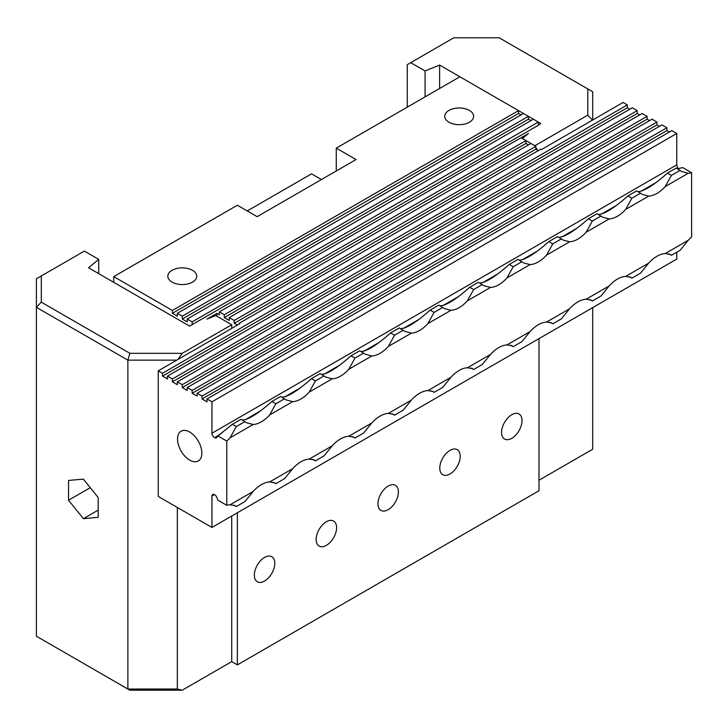 <?xml version="1.0" encoding="UTF-8"?>
<svg xmlns="http://www.w3.org/2000/svg" width="728" height="728" viewBox="0 0 728 728"><rect width="100%" height="100%" fill="white"/><g stroke="black" fill="none" stroke-linecap="round" stroke-linejoin="round"><path stroke-width="1.09" d="M83.374 518.673L68.541 500.218L68.541 480.444L83.374 479.115L98.207 497.57L98.207 517.344L83.374 518.673L98.207 510.11M68.541 500.218L90.263 487.678M172.39 310.474L518.527 110.629L523.477 113.486L177.332 313.322L177.332 316.18L172.39 313.322L172.39 310.474L113.741 276.613L237.364 205.241L257.139 216.662L356.038 159.559L336.263 148.139L459.887 76.768L439.612 65.065L439.612 88.47M237.364 325.143L234.198 323.314L234.198 320.466L535.835 146.31L521.002 137.747L219.365 311.893L219.365 314.751L216.935 313.349L207.043 319.064L215.77 315.533L231.722 324.743L182.227 353.317L129.912 353.317L127.882 360.142L176.74 360.142M177.332 689.034L182.227 690.208L129.912 690.208L36.4 636.217L36.4 307.325L127.882 360.142L127.882 689.034L177.332 689.034L177.332 507.462M182.227 690.208L231.722 661.625L231.722 516.025M129.912 353.317L41.296 302.156L41.296 275.948L84.366 251.087L98.708 259.368L88.525 267.758L189.599 326.117L538.647 125.098L540.686 123.414L538.31 122.049L538.31 124.898M98.708 273.637L98.708 259.368M177.741 359.568L182.227 353.317M41.296 302.156L36.4 307.325L36.4 278.779L41.296 275.948M231.722 328.401L231.722 324.743M407.271 107.143L407.271 64.665L453.799 37.792L499.19 37.792L592.701 91.783L592.701 119.993M587.805 88.953L587.805 115.16L592.492 120.111M535.835 147.456L537.319 150.023M587.805 115.16L534.843 145.737M439.612 65.065L425.07 70.944L425.07 96.87M425.07 70.944L410.729 62.663M592.701 307.616L592.701 449.221L539.002 480.225M192.165 324.743L192.165 321.885L187.223 319.037L533.36 119.192L528.419 116.334L528.419 119.192L530.894 120.621M522.358 138.529L528.464 133.488L521.048 137.774M247.256 210.947L311.539 173.837L321.43 179.543M398.407 491.964A14.451 8.345 -60 0 1 392.092 506.515A14.451 8.345 -60 0 1 380.953 510.392A14.451 8.345 -60 0 1 380.953 493.693A14.451 8.345 -60 0 1 395.413 485.349A14.451 8.345 -60 0 1 398.407 491.964M274.784 563.345A14.451 8.345 -60 0 1 268.468 577.886A14.451 8.345 -60 0 1 257.33 581.763A14.451 8.345 -60 0 1 257.33 565.074A14.451 8.345 -60 0 1 271.79 556.72A14.451 8.345 -60 0 1 274.784 563.345M336.591 527.654A14.451 8.345 -60 0 1 330.284 542.205A14.451 8.345 -60 0 1 319.146 546.073A14.451 8.345 -60 0 1 319.146 529.383A14.451 8.345 -60 0 1 333.597 521.039A14.451 8.345 -60 0 1 336.591 527.654M460.214 456.283A14.451 8.345 -60 0 1 453.908 470.825A14.451 8.345 -60 0 1 442.77 474.702A14.451 8.345 -60 0 1 442.77 458.012A14.451 8.345 -60 0 1 457.22 449.667A14.451 8.345 -60 0 1 460.214 456.283M522.021 420.593A14.451 8.345 -60 0 1 515.715 435.144A14.451 8.345 -60 0 1 504.577 439.011A14.451 8.345 -60 0 1 504.577 422.322A14.451 8.345 -60 0 1 519.028 413.977A14.451 8.345 -60 0 1 522.021 420.593M459.887 76.768L518.527 110.629L518.527 113.486L521.002 114.906M172.39 313.322L518.527 113.486M187.223 319.037L187.223 321.894L182.273 319.037L182.273 316.18L528.419 116.334L523.477 113.486M182.273 319.037L528.419 119.192M192.165 321.885L538.31 122.049L533.36 119.192M530.894 143.462L229.256 317.608L229.256 320.466L224.306 317.608L224.306 314.751L525.944 140.604L525.944 143.462L528.419 144.89M224.306 317.608L525.944 143.462M211.948 401.829L676.767 133.47L676.767 164.874L211.948 433.233L211.948 401.829L206.998 398.971L206.998 401.829L202.056 398.971L202.056 396.114L666.875 127.755L661.934 124.898L197.115 393.266L197.115 396.114L192.165 393.266L192.165 390.408L656.984 122.049L652.042 119.192L187.223 387.551L187.223 390.408L182.273 387.551L182.273 384.693L647.092 116.334L642.151 113.486L177.332 381.845L177.332 384.693L172.39 381.845L172.39 378.988L637.209 110.629L632.259 107.771L167.44 376.13L167.44 378.988L162.499 376.13L162.499 373.282L627.318 104.914L623.068 102.466L541.477 149.568L540.786 149.167L239.148 323.314L239.148 324.115M535.835 146.31L535.835 149.167L538.31 150.596M234.198 323.314L535.835 149.167M627.318 104.914L627.318 107.771L629.793 109.2M162.499 376.13L627.318 107.771M637.209 110.629L637.209 113.486L639.675 114.906M172.39 381.845L637.209 113.486M647.092 116.334L647.092 119.192L649.567 120.621M182.273 387.551L647.092 119.192M656.984 122.049L656.984 124.898L659.459 126.326M192.165 393.266L656.984 124.898M113.741 282.318L113.741 276.613M182.273 316.18L177.332 313.322M539.002 338.62L539.002 490.736L237.364 664.882L237.364 512.767M162.499 373.282L158.249 370.825L158.249 496.441L211.948 527.445L211.948 496.041L214.423 494.612A3.494 2.02 -120 0 0 212.667 494.439A3.494 2.02 -120 0 0 211.948 496.041M214.423 494.612L214.696 494.776A3.494 2.02 -120 0 1 216.844 497.442L217.918 500.209L226.781 505.332L226.781 441.068L217.918 435.954L216.844 437.483A3.494 2.02 -120 0 1 216.444 437.846A3.494 2.02 -120 0 1 214.696 437.674L221.23 433.579M211.948 433.233A3.494 2.02 -120 0 0 214.423 437.51M202.056 396.114L197.115 393.266M192.165 390.408L187.223 387.551M182.273 384.693L177.332 381.845M172.39 378.988L167.44 376.13M189.699 432.041A17.19 9.928 60 0 1 200.928 447.192A17.19 9.928 60 0 1 198.289 460.97A17.19 9.928 60 0 1 181.099 451.041A17.19 9.928 60 0 1 181.099 431.185A17.19 9.928 60 0 1 189.699 432.041M239.148 323.314L239.84 323.714L158.249 370.825M219.365 311.893L224.306 314.751M229.256 317.608L234.198 320.466M192.501 270.306A14.451 8.345 180 0 1 196.733 276.212A14.451 8.345 180 0 1 182.273 284.557A14.451 8.345 180 0 1 167.822 276.212A14.451 8.345 180 0 1 176.749 268.505A14.451 8.345 180 0 1 192.501 270.306M469.414 110.438A14.451 8.345 180 0 1 473.646 116.334A14.451 8.345 180 0 1 459.195 124.679A14.451 8.345 180 0 1 444.735 116.334A14.451 8.345 180 0 1 453.662 108.627A14.451 8.345 180 0 1 469.414 110.438M676.767 133.47L671.817 130.612L206.998 398.971M666.875 127.755L666.875 130.612L669.351 132.041M202.056 398.971L666.875 130.612M226.781 505.332A27.973 16.152 -60 0 1 230.103 504.777L235.117 505.669L236.291 506.542L233.752 505.077M236.291 506.542L244.963 501.528L253.135 491.482A27.973 16.152 -60 0 1 269.66 481.936L274.684 482.828L275.848 483.701L273.309 482.236M275.848 483.701L284.53 478.687L292.692 468.641A27.973 16.152 -60 0 1 309.218 459.095L314.241 459.987L315.406 460.86L312.867 459.395M315.406 460.86L324.087 455.846L332.25 445.8A27.973 16.152 -60 0 1 348.776 436.263L353.799 437.155L354.964 438.019L352.425 436.554M354.964 438.019L363.645 433.014L371.808 422.959A27.973 16.152 -60 0 1 388.333 413.422L393.357 414.314L394.521 415.178L391.992 413.722M394.521 415.178L403.203 410.173L411.365 400.118A27.973 16.152 -60 0 1 427.891 390.581L432.914 391.473L434.079 392.346L431.549 390.881M434.079 392.346L442.761 387.332L450.932 377.286A27.973 16.152 -60 0 1 467.458 367.74L472.472 368.632L473.646 369.506L471.107 368.04M473.646 369.506L482.318 364.491L490.49 354.445A27.973 16.152 -60 0 1 507.016 344.899L512.03 345.791L513.204 346.664L510.665 345.199M513.204 346.664L521.876 341.65L530.048 331.604A27.973 16.152 -60 0 1 546.573 322.067L551.596 322.959L552.761 323.824L550.222 322.358M552.761 323.824L561.443 318.819L569.605 308.763A27.973 16.152 -60 0 1 586.131 299.226L591.154 300.118L592.319 300.983L589.78 299.526M592.319 300.983L601 295.978L609.163 285.922A27.973 16.152 -60 0 1 625.689 276.385L630.712 277.277L631.877 278.151L629.347 276.686M625.689 276.385L648.721 263.09L640.558 273.137L631.877 278.151M586.131 299.226L609.163 285.922M546.573 322.067L569.605 308.763M507.016 344.899L530.048 331.604M467.458 367.74L490.49 354.445M427.891 390.581L450.932 377.286M388.333 413.422L411.365 400.118M348.776 436.263L371.808 422.959M309.218 459.095L332.25 445.8M269.66 481.936L292.692 468.641M230.103 504.777L253.135 491.482M648.721 263.09A27.973 16.152 -60 0 1 665.246 253.544L670.27 254.436L671.434 255.31L680.116 250.296L688.279 240.249A27.973 16.152 -60 0 1 691.6 236.973L691.6 172.709A27.973 16.152 -60 0 1 688.279 173.264L665.246 186.559A27.973 16.152 -60 0 1 648.721 196.105L625.689 209.4A27.973 16.152 -60 0 1 609.163 218.937L586.131 232.241A27.973 16.152 -60 0 1 569.605 241.778L546.573 255.082A27.973 16.152 -60 0 1 530.048 264.619L507.016 277.914A27.973 16.152 -60 0 1 490.49 287.46L467.458 300.755A27.973 16.152 -60 0 1 450.932 310.301L427.891 323.596A27.973 16.152 -60 0 1 411.365 333.133L388.333 346.437A27.973 16.152 -60 0 1 371.808 355.974L348.776 369.278A27.973 16.152 -60 0 1 332.25 378.815L309.218 392.11A27.973 16.152 -60 0 1 292.692 401.656L269.66 414.951A27.973 16.152 -60 0 1 253.135 424.497L230.103 437.792A27.973 16.152 -60 0 1 226.781 441.068M671.434 255.31L668.905 253.845M665.246 253.544L688.279 240.249M217.918 435.954L232.332 424.315L236.291 426.599L230.103 437.792M253.135 424.497L246.71 422.795L241.014 419.31L232.332 424.315M242.315 420.056C248.63 419.61 258.495 413.413 271.89 401.474L275.848 403.758L269.66 414.951M292.692 401.656L286.268 399.954L280.571 396.469L271.89 401.474M281.873 397.215C288.188 396.769 298.052 390.581 311.447 378.642L315.406 380.926L309.218 392.11M332.25 378.815L325.826 377.113L320.129 373.628L311.447 378.642M321.43 374.383C327.746 373.928 337.61 367.74 351.005 355.801L354.964 358.085L348.776 369.278M371.808 355.974L365.383 354.272L359.687 350.787L351.005 355.801M360.988 351.542C367.312 351.096 377.168 344.899 390.572 332.96L394.521 335.244L388.333 346.437M411.365 333.133L404.941 331.431L399.244 327.946L390.572 332.96M400.546 328.701C406.87 328.255 416.725 322.058 430.13 310.119L434.079 312.403L427.891 323.596M450.932 310.301L444.499 308.599L438.802 305.114L430.13 310.119M440.103 305.86C446.428 305.414 456.283 299.217 469.687 287.278L473.646 289.562L467.458 300.755M490.49 287.46L484.065 285.758L478.369 282.273L469.687 287.278M479.661 283.019C485.986 282.573 495.85 276.385 509.245 264.446L513.204 266.73L507.016 277.914M530.048 264.619L523.623 262.917L517.927 259.432L509.245 264.446M519.228 260.187C525.543 259.732 535.408 253.544 548.803 241.605L552.761 243.889L546.573 255.082M569.605 241.778L563.181 240.076L557.484 236.591L548.803 241.605M558.785 237.346C565.101 236.9 574.965 230.703 588.361 218.764L592.319 221.048L586.131 232.241M609.163 218.937L602.739 217.235L597.042 213.75L588.361 218.764M598.343 214.505C604.659 214.059 614.523 207.862 627.918 195.923L631.877 198.207L625.689 209.4M631.877 198.207L640.558 193.202L636.6 190.918L627.918 195.923M592.319 221.048L601 216.034M552.761 243.889L561.443 238.875M513.204 266.73L521.876 261.716M473.646 289.562L482.318 284.557M434.079 312.403L442.761 307.398M394.521 335.244L403.203 330.23M354.964 358.085L363.645 353.071M315.406 380.926L324.087 375.912M275.848 403.758L284.53 398.753M236.291 426.599L244.963 421.594M648.721 196.105L642.296 194.403L640.558 193.202M637.901 191.664C644.225 191.218 654.081 185.021 667.485 173.082L671.434 175.366L665.246 186.559M688.279 173.264L681.854 171.562L676.157 168.077L667.485 173.082M677.459 168.823L682.737 167.595L691.6 172.709M678.751 168.814A3.494 2.02 60 0 1 676.767 164.874M676.767 252.234L676.767 259.086L211.948 527.445M671.434 175.366L680.116 170.361M216.935 313.349L216.935 316.207M237.364 664.882L231.722 661.625M336.263 170.98L336.263 148.139M245.354 419.656L260.788 410.738M284.912 396.815L300.346 387.906M324.479 373.974L339.903 365.065M364.036 351.133L379.47 342.224M403.594 328.292L419.028 319.383M443.152 305.46L458.585 296.542M482.71 282.619L498.143 273.71M522.267 259.778L537.701 250.869M561.825 236.937L577.259 228.028M601.392 214.096L616.825 205.187M640.949 191.264L656.383 182.346M654.199 183.938L642.369 190.763M614.632 206.77L602.811 213.604M575.075 229.611L563.245 236.445M535.517 252.452L523.687 259.277M495.959 275.293L484.129 282.118M456.401 298.134L444.571 304.959M416.844 320.966L405.014 327.8M377.286 343.807L365.456 350.641M337.719 366.648L325.898 373.473M298.161 389.489L286.332 396.314M258.604 412.33L246.774 419.155M219.046 435.162L214.696 437.674"/></g></svg>
